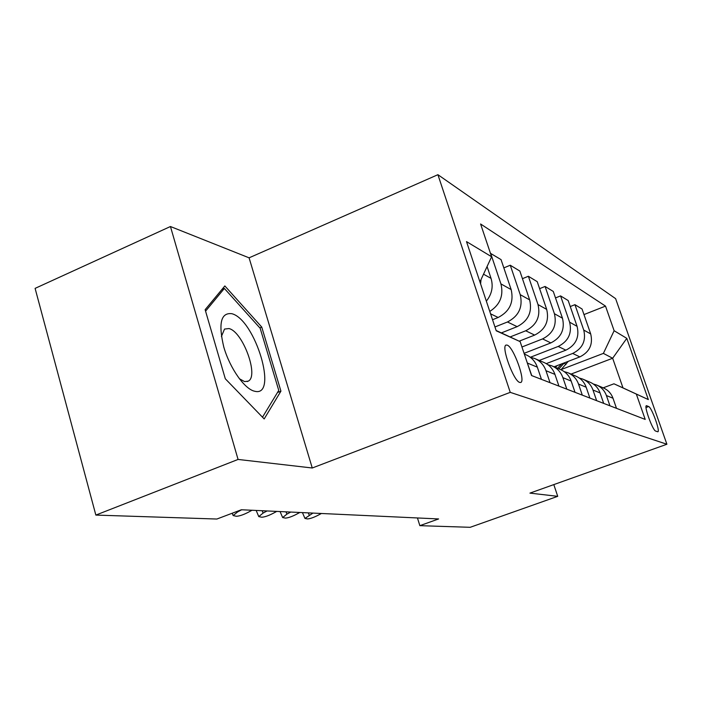 <?xml version="1.0" encoding="UTF-8"?>
<svg xmlns="http://www.w3.org/2000/svg" width="702" height="702" viewBox="0 0 702 702"><rect width="100%" height="100%" fill="white"/><g stroke="black" fill="none" stroke-linecap="round" stroke-linejoin="round"><path stroke-width="1.05" d="M519.726 382.441L520.673 382.485C525.991 381.546 513.601 347.095 507.256 345.13L506.081 345.059C500.859 346.209 513.601 381.151 519.726 382.441M170.446 226.518L238.075 459.441L312.258 467.997L249.087 257.827L170.446 226.518L35.1 288.373L95.849 515.084L216.874 519.032L241.383 509.757L438.61 518.945L419.857 525.666L470.173 527.307L557.721 496.332L553.808 484.599M249.087 257.827L437.916 174.693L615.619 298.648L666.9 444.243L510.249 392.357L437.916 174.693M648.674 406.546L646.454 405.677C643.637 405.572 652.728 430.607 655.677 431.081L657.783 431.783C660.573 431.897 651.684 407.318 648.674 406.546L646.033 407.511M614.127 330.721L626.789 338.355L648.323 399.578L613.96 383.801L622.99 387.89L612.653 358.248L603.387 353.396L614.127 330.721L605.51 306.107L480.589 223.991L491.611 256.757L479.94 281.897M496.13 330.493L520.138 341.62L531.537 375.535L645.208 419.419L636.363 394.173M520.138 341.62L496.235 330.809L466.505 241.602L491.611 256.757M238.075 459.441L95.849 515.084M312.258 467.997L510.249 392.357M666.9 444.243L529.94 493.12L557.721 496.332M417.444 517.953L419.857 525.666M571.059 374.087L612.653 358.248L626.789 338.355M613.96 383.801L603.176 387.837M561.284 369.515L603.387 353.396M554.053 366.804L579.843 356.897C589.548 352.027 593.164 344.375 590.698 333.933L582.046 309.003L574.956 304.677L570.252 306.546M546.279 363.636L572.7 353.448C582.563 348.482 586.249 340.689 583.739 330.063L574.956 304.677M539.241 360.459L565.873 350.158C575.894 345.094 579.633 337.162 577.088 326.351L568.181 300.544L560.573 295.902L555.501 297.929M530.361 357.265L558.195 346.455C568.392 341.286 572.2 333.196 569.62 322.183L560.573 295.902M524.078 353.343L550.842 342.909C561.205 337.636 565.084 329.405 562.469 318.199L553.281 291.462L545.085 286.46L539.61 288.662M521.946 346.999L542.576 338.917C553.132 333.538 557.072 325.131 554.413 313.715L545.085 286.46M519.182 341.172L534.652 335.091C545.375 329.598 549.394 321.042 546.7 309.406L537.223 281.669L528.369 276.263L522.446 278.676M510.091 336.96L525.719 330.782C536.653 325.166 540.742 316.426 538.004 304.563L528.369 276.263M501.351 332.915L517.146 326.649C528.264 320.911 532.432 311.995 529.65 299.903L519.866 271.077L510.266 265.233L503.834 267.883M494.954 326.965L507.467 321.981C518.804 316.111 523.06 307.002 520.226 294.656L510.266 265.233M492.55 319.735L498.157 317.488C509.696 311.486 514.031 302.185 511.161 289.601L501.044 259.608L490.452 253.317M616.496 408.336L612.995 398.236C611.17 393.304 607.871 389.829 603.097 387.802L597.086 385.231M605.51 306.107L583.985 314.575M609.95 405.809L606.396 395.524C604.545 390.505 601.184 386.96 596.323 384.907L593.348 384.012M603.685 403.387L600.078 392.927C598.192 387.82 594.787 384.222 589.856 382.134L583.371 379.361M596.647 400.666L592.979 390.014C591.066 384.81 587.6 381.142 582.581 379.019L579.352 378.062M589.899 398.069L586.17 387.214C584.231 381.923 580.712 378.194 575.614 376.035L568.585 373.025M582.309 395.138L578.518 384.073C576.553 378.676 572.964 374.877 567.769 372.674L564.259 371.665M575.026 392.321L571.174 381.054C569.173 375.552 565.531 371.691 560.249 369.454L552.623 366.19M566.821 389.154L562.899 377.658C560.863 372.042 557.151 368.102 551.781 365.83L547.946 364.742M558.932 386.109L554.949 374.385C552.878 368.673 549.104 364.654 543.638 362.337L535.319 358.775M550.026 382.669L545.972 370.7C543.866 364.864 540.022 360.758 534.441 358.406L530.256 357.248M541.453 379.361L537.337 367.155C535.187 361.197 531.282 357.02 525.605 354.615L524.324 354.071M489.777 311.416C500.07 304.791 503.782 295.612 500.921 283.889L490.61 253.246M486.346 301.132C491.891 294.199 493.453 286.618 491.04 278.378L487.074 266.532M531.756 375.623L526.5 360.538M480.598 283.898L481.028 279.554M622.99 387.89L648.323 399.578M225.307 378.782L264.18 418.936L280.932 391.146L261.749 327.071L224.842 285.942L205.142 309.687L225.307 378.782M259.828 327.878L261.749 327.071M277.448 392.55L280.932 391.146M321.411 513.487L317.734 515.435C313.382 517.62 309.968 518.787 307.485 518.927L304.958 518.436L312.943 513.092M557.318 365.549L555.37 367.365M568.287 361.337L560.995 369.77M561.854 363.812L557.528 368.287M558.871 368.866L564.39 362.837M299.824 512.478L296.051 514.496C291.567 516.751 288.013 517.962 285.372 518.102L282.643 517.549L286.96 514.101L290.777 512.056M276.746 511.407L272.859 513.487C268.243 515.83 264.531 517.076 261.732 517.225L258.766 516.593L263.127 513.065L267.058 510.959M252.009 510.257L248.017 512.416C243.252 514.838 239.373 516.128 236.381 516.277L233.161 515.566L237.566 511.96L241.62 509.775M231.827 313.697C220.849 312.408 218.182 323.552 223.815 347.13C230.002 368.506 244.814 389.373 254.747 391.26C278.668 397.56 255.265 319.471 231.827 313.697M239.303 378.694L244.568 381.59L248.183 381.168C259.231 376.377 242.787 331.476 228.949 328.554L224.526 329.071L221.402 336.512M205.572 311.161L224.359 288.434L260.17 328.255L278.755 390.4L262.495 417.199M221.867 289.522L224.359 288.434M572.7 353.448L579.843 356.897M558.195 346.455L565.873 350.158M542.576 338.917L550.842 342.909M525.719 330.782L534.652 335.091M507.467 321.981L517.146 326.649M490.575 313.829L498.157 317.488M583.739 330.063L590.698 333.933M606.396 395.524L612.995 398.236M592.979 390.014L600.078 392.927M569.62 322.183L577.088 326.351M578.518 384.073L586.17 387.214M554.413 313.715L562.469 318.199M562.899 377.658L571.174 381.054M538.004 304.563L546.7 309.406M545.972 370.7L554.949 374.385M520.226 294.656L529.65 299.903M527.562 363.136L537.337 367.155M500.921 283.889L511.161 289.601M483.52 274.184L491.04 278.378M646.173 405.94L646.77 405.721M308.283 512.872L309.231 515.066M566.181 364.18L564.083 363.25M285.995 511.837L286.96 514.101M262.136 510.731L263.127 513.065M237.294 511.31L237.566 511.96M302.439 512.6L304.958 518.436M280.08 511.565L282.643 517.549M256.169 510.451L258.766 516.593M232.186 513.241L233.161 515.566M247.165 381.581L248.183 381.168"/></g></svg>
